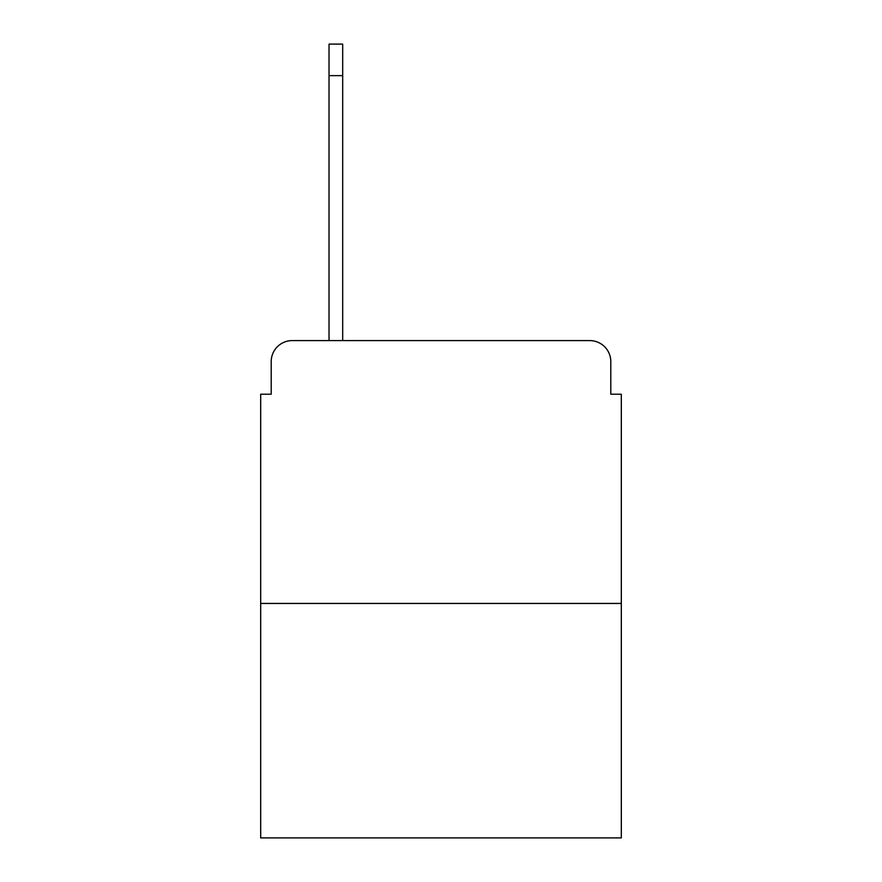 <?xml version="1.0" encoding="UTF-8"?>
<svg xmlns="http://www.w3.org/2000/svg" width="882" height="882" viewBox="0 0 882 882"><rect width="100%" height="100%" fill="white"/><g stroke="black" fill="none" stroke-linecap="round" stroke-linejoin="round"><path stroke-width="1.32" d="M271.204 361.62L271.204 394.21L271.204 361.62A21.025 21.025 0 0 1 292.229 340.595L329.03 340.595L329.03 44.1L342.69 44.1L342.69 340.595L358.996 340.595M621.314 603.442L260.686 603.442L260.686 837.9L621.314 837.9L621.314 394.21L610.796 394.21L610.796 361.62A21.025 21.025 0 0 0 589.771 340.595L292.229 340.595M260.686 603.442L260.686 394.21L271.204 394.21M523.004 340.595L589.771 340.595M610.796 394.21L610.796 361.62M329.03 75.643L342.69 75.643"/></g></svg>

